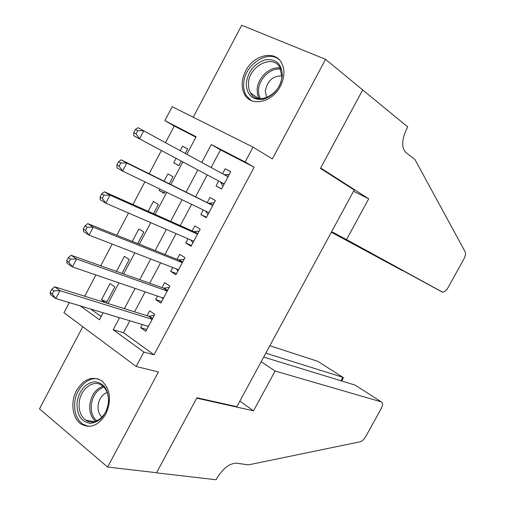 <?xml version="1.0" encoding="UTF-8"?>
<svg xmlns="http://www.w3.org/2000/svg" width="505" height="505" viewBox="0 0 505 505"><rect width="100%" height="100%" fill="white"/><g stroke="black" fill="none" stroke-linecap="round" stroke-linejoin="round"><path stroke-width="0.76" d="M245.664 70.946C241.295 79.803 240.992 87.719 244.736 94.694C251.351 107.066 272.283 102.446 280.351 86.279C284.567 77.808 285.041 70.138 281.777 63.283C275.307 49.717 253.617 54.679 245.664 70.946M76.539 390.485C70.088 402.138 72.36 418.79 81.368 424.213C90.578 428.795 98.721 425.437 105.804 414.138C111.782 400.225 110.45 389.147 101.814 380.903C92.282 375.569 83.855 378.763 76.539 390.485M195.889 137.177L174.275 126.029L164.864 120.626L172.18 106.7L253.043 147.144L245.133 161.991L211.292 144.556L201.823 162.44M82.782 326.722L39.485 408.842L107.603 467.056L156.556 472.731L196.931 397.757L236.826 406.676L354.22 190.019L320.454 168.386L362.697 89.947L325.58 59.344L241.731 25.25L193.238 117.229M129.817 320.782L123.491 332.707L154.044 354.794L143.862 352.08L136.186 366.485L63.965 312.709L69.273 302.596M174.275 126.029L165.526 142.65M161.398 150.503L149.196 173.682M144.91 181.832L132.966 204.531M128.497 213.022L116.813 235.235M112.16 244.066L100.729 265.8M95.899 274.973L84.714 296.233M218.684 180.998L216.039 185.973L221.543 188.984L230.734 171.7L225.186 168.765L222.541 173.739M203.288 209.954L200.845 214.549L206.267 217.687L215.427 200.479L209.954 197.417L207.296 202.417M187.961 238.783L185.714 243.012L191.06 246.27L200.176 229.137L194.785 225.95L192.14 230.93M172.704 267.498L170.646 271.355L175.91 274.733L184.994 257.67L179.679 254.368L177.047 259.324M157.503 296.088L155.647 299.585L160.83 303.082L169.869 286.089L164.643 282.661L162.017 287.604M107.028 301.662L101.423 299.894L110.027 283.589L114.831 286.897L106.321 303M121.976 273.363L129.28 259.519L124.407 256.332L116.459 271.4M137.695 243.587L143.792 232.041L138.843 228.961L132.272 241.422M153.488 213.684L158.368 204.443L153.343 201.482L148.161 211.305M164.422 192.979L159.157 190.454L159.902 189.053M169.345 183.65L172.994 176.737L167.9 173.884L164.112 181.061M90.78 309.06L101.145 316.547M105.412 302.716L101.423 299.894M159.157 190.454L164.213 193.377L165.154 191.584M176.106 158.336L173.739 162.818L178.865 165.627L181.263 161.082M185.303 153.432L187.69 148.918L182.52 146.185L180.171 150.635M154.044 354.794L254.141 167.218L220.489 149.859L211.122 167.515M207.214 174.894L195.662 196.666M191.597 204.323L180.285 225.647M176.056 233.626L164.977 254.501M160.577 262.802L149.739 283.236M145.162 291.852L134.557 311.85M142.372 324.557L140.706 327.695L145.812 331.305L154.814 314.388L149.663 310.84L147.043 315.758M253.043 147.144L272.353 158.898L325.58 59.344M254.141 167.218L245.133 161.991M107.603 467.056L158.444 371.958L136.186 366.485M186.856 154.278L196.123 136.735L164.864 120.626M80.383 305.935L99.434 319.785L103.14 312.772M108.019 303.537L118.94 282.863M123.643 273.956L134.803 252.828M139.336 244.243L150.743 222.655M155.098 214.404L166.745 192.355M170.93 184.432L182.823 161.909M119.59 317.708L113.189 329.784L143.862 352.08M197.859 169.914L186.181 191.976M182.071 199.734L170.627 221.335M166.347 229.421L155.149 250.568M150.692 258.977L139.733 279.675M135.106 288.405L124.381 308.662M123.491 332.707L113.189 329.784M220.489 149.859L211.292 144.556M146.778 329.487L140.706 327.695M178.915 165.533L173.739 162.818M187.639 149.013L182.52 146.185M161.619 301.599L155.647 299.585M176.523 273.596L170.646 271.355M191.483 245.474L185.714 243.012M206.507 217.232L200.845 214.549M221.594 188.876L216.039 185.973M230.678 171.807L225.186 168.765M152.422 318.882L148.64 316.263L54.673 286.821L59.956 290.659L152.188 319.324M53.871 290.867L59.956 290.659L55.815 298.556L50.557 294.68L50.109 292.483L52.217 294.03L53.871 290.867L51.762 289.321L50.109 292.483M148.438 326.375L55.815 298.556L52.217 294.03M148.64 316.263L154.303 315.354M148.148 326.912L147.485 326.091M54.673 286.821L51.762 289.321M108.562 402.251C106.321 414.977 100.337 422.016 90.61 423.36C81.254 421.991 76.722 415.097 77.019 402.674C79.203 390.296 85.074 383.327 94.612 381.761C104.017 382.79 108.67 389.62 108.562 402.251M79.197 402.857C78.654 410.767 80.882 416.556 85.875 420.217C94.353 426.346 107.496 416.126 108.386 402.466C108.859 394.904 106.795 389.292 102.206 385.624C93.646 378.819 80.169 389.065 79.197 402.857M107.161 392.448C102.079 394.519 99.056 398.893 98.096 405.572C97.743 410.552 99.049 414.39 102.004 417.086M98.576 379.11C88.097 376.092 75.883 388.32 74.734 402.706C74.046 412.585 76.836 419.794 83.091 424.339L88.609 426.365M282.339 75.674C280.42 88.009 273.931 95.893 262.865 99.34C252.096 100.173 246.573 94.788 246.276 83.192C248.157 71.199 254.514 63.403 265.346 59.798C276.159 58.624 281.822 63.914 282.339 75.674M248.435 83.508L248.776 88.558L250.455 92.92C257.329 106.441 281.5 94.157 281.803 76.571L280.067 67.847C273.281 53.505 248.776 65.985 248.435 83.508M281.828 75.883C272.877 75.788 267.353 80.838 265.264 91.039L266.678 97.579M279.271 59.779C267.625 49.092 244.149 65.246 243.669 83.735C243.391 88.236 244.243 92.162 246.219 95.514L251.042 100.445M261.18 361.731L275.118 371.03L381.363 401.885L354.983 385.05L263.686 357.098M381.363 401.885C383.017 402.794 382.916 405.117 381.067 408.848L365.822 436.421C364.067 439.401 362.18 441.187 360.172 441.787L248.441 464.871L236.593 463.18C229.605 463.255 223.002 468.343 216.771 478.431L216.058 479.75L156.487 472.857L196.716 398.148L253.51 410.811L275.118 371.03M239.843 401.109L253.51 410.811M265.813 353.178L342.8 377.279L317.86 361.359L269.859 345.71M343.166 378.283L343.381 377.891L342.8 377.279L340.907 380.738M331.349 232.231L401.57 270.15M331.495 231.959L402.043 270.415M362.767 89.808L320.675 167.976L368.694 198.787L346.525 239.597L442.55 292.149C444.413 292.161 446.306 290.552 448.238 287.313L463.817 259.122C465.44 255.984 465.888 253.529 465.155 251.768L414.914 159.466L405.723 152.358C401.286 147.454 401.709 139.43 406.992 128.295L407.743 126.913L362.281 89.606M368.694 198.787L353.538 191.275M346.525 239.597L331.659 231.656M331.57 231.82L442.077 291.985M167.42 290.691L163.582 288.159L71.18 255.29L76.558 258.983L167.231 291.05M70.498 259.128L76.558 258.983L72.404 266.918L67.045 263.187L66.685 260.814L68.832 262.303L70.498 259.128L68.345 257.645L66.685 260.814M163.468 298.127L72.404 266.918L68.832 262.303M163.582 288.159L169.175 287.402M162.995 299.01L161.935 297.603M71.18 255.29L68.345 257.645M182.482 262.385L178.587 259.942L87.769 223.62L93.242 227.155L182.343 262.65M87.195 227.237L93.242 227.155L89.063 235.128L83.615 231.549L83.338 229.005L85.522 230.431L87.195 227.237L85.01 225.811L83.338 229.005M178.562 269.765L89.063 235.128L85.522 230.431M178.587 259.942L184.104 259.336M177.899 270.996L176.466 268.95M87.769 223.62L85.01 225.811M197.607 233.966L193.649 231.606L104.428 191.793L110.002 195.182L197.512 234.137M103.973 195.195L110.002 195.182L105.804 203.187L100.255 199.765L100.072 197.038L102.294 198.408L103.973 195.195L101.751 193.832L100.072 197.038M193.718 241.276L105.804 203.187L102.294 198.408M193.649 231.606L199.103 231.157M192.872 242.867L191.079 240.134M104.428 191.793L101.751 193.832M212.794 205.421L121.168 159.82L126.837 163.052L212.75 205.503M120.834 163.001L126.837 163.052L122.62 171.1L116.977 167.83L116.882 164.927L119.148 166.227L120.834 163.001L118.568 161.707L116.882 164.927M208.937 212.674L122.62 171.1L119.148 166.227M208.78 203.155L214.158 202.858M207.902 214.619L205.781 211.153M121.168 159.82L118.568 161.707M135.466 129.425L133.774 132.657L136.079 133.901L137.777 130.662L135.466 129.425L137.991 127.702L228.052 176.744M137.777 130.662L143.761 130.776L139.519 138.862L133.781 135.744L133.774 132.657M224.22 183.946L139.519 138.862L136.079 133.901M224.321 174.711L229.276 174.446M222.995 186.25L220.458 181.945M152.643 318.472L149.493 316.288M95.578 421.34C91.216 417.559 89.297 412.061 89.808 404.84C91.235 395.213 95.615 389.008 102.957 386.218M103.853 387.064C96.821 389.803 92.623 395.787 91.266 405.016C90.774 411.928 92.604 417.218 96.758 420.88M259.014 98.608L257.462 94.403L257.152 89.587C257.563 77.745 270.175 65.896 280.212 68.124M280.742 69.311C271.046 67.19 258.895 78.622 258.503 90.048L258.8 94.675L260.277 98.721M167.616 290.325L164.422 288.216M182.659 262.063L179.408 260.024M197.758 233.676L194.463 231.719M208.906 212.725L208.155 212.296M212.921 205.175L209.581 203.288M224.119 184.136L220.742 182.305M228.153 176.554L224.763 174.743M152.447 318.832L148.792 316.3M94.467 421.662L85.875 420.217M258.68 98.557L250.455 92.92M341.689 380.978L343.381 377.891M167.458 290.627L163.797 288.216M182.52 262.316L178.865 260.024M197.651 233.884L193.989 231.707M212.832 205.346L209.184 203.281M228.083 176.687L224.428 174.73"/></g></svg>
